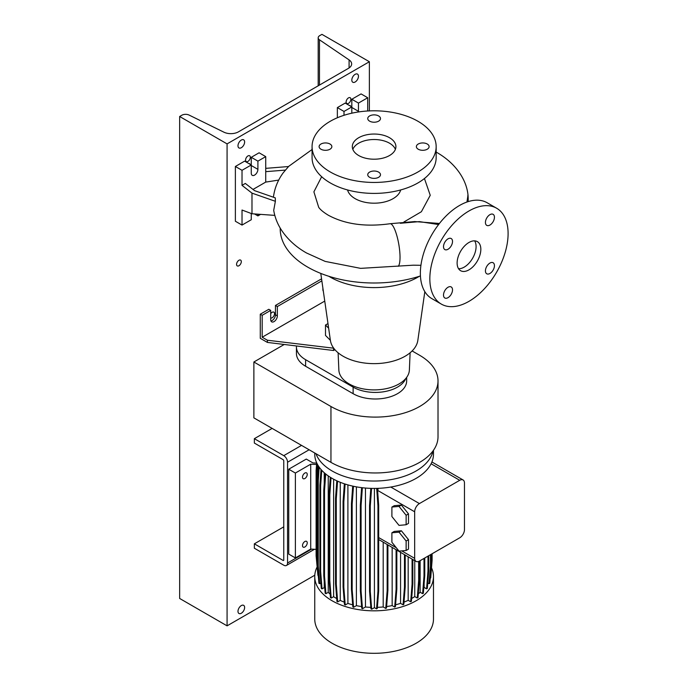 <?xml version="1.0" encoding="UTF-8"?>
<svg xmlns="http://www.w3.org/2000/svg" width="687" height="687" viewBox="0 0 687 687"><rect width="100%" height="100%" fill="white"/><g stroke="black" fill="none" stroke-linecap="round" stroke-linejoin="round"><path stroke-width="1.03" d="M438.598 224.537L419.413 221.618L400.306 223.284M468.972 269.854A16.771 9.678 120 0 0 479.93 255.075A16.771 9.678 120 0 0 477.362 241.635A16.771 9.678 120 0 0 468.972 242.468A16.771 9.678 120 0 0 458.023 257.247A16.771 9.678 120 0 0 460.591 270.687A16.771 9.678 120 0 0 468.972 269.854M458.564 268.72A16.771 9.678 120 0 0 464.232 267.114A16.771 9.678 120 0 0 474.648 240.862M329.992 149.225A6.372 3.675 0 0 0 331.855 146.623A6.372 3.675 0 0 0 327.922 143.222A6.372 3.675 0 0 0 320.975 144.021A6.372 3.675 0 0 0 319.112 146.623A6.372 3.675 0 0 0 323.045 150.024A6.372 3.675 0 0 0 329.992 149.225M378.623 121.152A6.372 3.675 0 0 0 380.486 118.55A6.372 3.675 0 0 0 376.553 115.15A6.372 3.675 0 0 0 369.606 115.948A6.372 3.675 0 0 0 367.743 118.55A6.372 3.675 0 0 0 371.676 121.942A6.372 3.675 0 0 0 378.623 121.152M427.254 149.225A6.372 3.675 0 0 0 429.117 146.623A6.372 3.675 0 0 0 425.184 143.222A6.372 3.675 0 0 0 418.237 144.021A6.372 3.675 0 0 0 416.374 146.623A6.372 3.675 0 0 0 420.307 150.024A6.372 3.675 0 0 0 427.254 149.225M378.623 172.102A6.372 3.675 0 0 0 371.676 171.303A6.372 3.675 0 0 0 367.743 174.704A6.372 3.675 0 0 0 369.606 177.306A6.372 3.675 0 0 0 376.553 178.096A6.372 3.675 0 0 0 380.486 174.704A6.372 3.675 0 0 0 378.623 172.102M489.934 273.469A6.372 3.675 120 0 0 494.099 267.853A6.372 3.675 120 0 0 493.12 262.743A6.372 3.675 120 0 0 489.934 263.061A6.372 3.675 120 0 0 485.769 268.677A6.372 3.675 120 0 0 486.748 273.778A6.372 3.675 120 0 0 489.934 273.469M489.934 225.053A6.372 3.675 120 0 0 494.099 219.445A6.372 3.675 120 0 0 493.12 214.335A6.372 3.675 120 0 0 489.934 214.653A6.372 3.675 120 0 0 485.769 220.269A6.372 3.675 120 0 0 486.748 225.37A6.372 3.675 120 0 0 489.934 225.053M448.01 249.261A6.372 3.675 120 0 0 452.175 243.645A6.372 3.675 120 0 0 451.196 238.535A6.372 3.675 120 0 0 448.01 238.853A6.372 3.675 120 0 0 443.854 244.469A6.372 3.675 120 0 0 444.824 249.579A6.372 3.675 120 0 0 448.01 249.261M448.01 297.669A6.372 3.675 120 0 0 452.175 292.052A6.372 3.675 120 0 0 451.196 286.951A6.372 3.675 120 0 0 448.01 287.26A6.372 3.675 120 0 0 443.854 292.877A6.372 3.675 120 0 0 444.824 297.986A6.372 3.675 120 0 0 448.01 297.669M420.925 265.302L413.308 265.191L360.623 268.359L325.166 261.404L306.496 252.971C295.693 246.831 287.209 238.982 281.035 229.441C277.29 223.524 274.852 217.152 273.709 210.325L275.375 201.3L275.289 197.873L254.559 190.643L245.336 183.438L242.022 185.353L251.983 193.133L251.983 213.76L274.809 215.383M321.662 176.714L313.89 191.845L318.708 207.337C320.382 209.733 323.577 212.352 328.292 215.211C345.029 224.288 365.613 227.131 390.044 223.73A21.804 5.11 80.2 0 1 396.588 234.756A21.804 5.11 80.2 0 1 400.032 257.264A21.804 5.11 80.2 0 1 398.22 266.298M265.732 168.358L288.549 166.537L283.259 172.746C278.003 179.908 274.748 187.817 273.512 196.465A98.473 56.858 0 0 0 273.426 197.221M280.202 228.084L280.202 228.78A93.904 54.221 0 0 0 420.427 275.942M328.85 276.277A62.045 35.818 0 0 0 417.988 277.11A62.045 35.818 0 0 0 419.379 276.277M320.777 273.4L330.395 340.409A43.865 25.325 0 0 0 359.018 362.092A43.865 25.325 0 0 0 405.132 356.218A43.865 25.325 0 0 0 417.833 340.409L424.824 291.666M338.116 352.792L338.854 370.035A35.269 20.361 0 0 0 361.018 388.438A35.269 20.361 0 0 0 399.053 383.93A35.269 20.361 0 0 0 409.375 370.035L410.113 352.792M347.57 189.956A26.827 15.492 0 0 0 365.682 202.407A26.827 15.492 0 0 0 393.084 198.655A26.827 15.492 0 0 0 400.658 189.956M312.07 146.623L312.07 157.581A62.045 35.818 0 0 0 350.37 190.677A62.045 35.818 0 0 0 417.988 182.905A62.045 35.818 0 0 0 436.159 157.581L436.159 146.623A62.045 35.818 0 0 0 397.859 113.527A62.045 35.818 0 0 0 330.241 121.29A62.045 35.818 0 0 0 312.07 146.623A62.045 35.818 0 0 0 350.37 179.719A62.045 35.818 0 0 0 417.988 171.956A62.045 35.818 0 0 0 436.159 146.623M389.529 155.52A21.804 12.589 0 0 0 395.91 146.623A21.804 12.589 0 0 0 382.453 134.995A21.804 12.589 0 0 0 358.7 137.726A21.804 12.589 0 0 0 352.311 146.623A21.804 12.589 0 0 0 365.767 158.25A21.804 12.589 0 0 0 389.529 155.52M395.394 149.362A21.804 12.589 0 0 0 380.203 140.019A21.804 12.589 0 0 0 358.7 143.197A21.804 12.589 0 0 0 352.835 149.362M278.724 180.08L265.732 182.089L265.732 156.619L257.908 161.136L257.908 169.354A4.697 2.714 -60 0 1 254.585 175.108A4.697 2.714 -60 0 1 252.241 175.34A4.697 2.714 -60 0 1 251.27 173.184L251.27 164.974L242.022 170.307L242.022 185.353M323.337 291.236A4.697 2.714 -60 0 1 322.89 289.57L322.89 288.111M321.662 279.549L320.992 279.162L275.461 305.449L275.461 314.766A4.697 2.714 -60 0 1 272.138 320.511A4.697 2.714 -60 0 1 270.936 320.949M334.93 349.709L333.556 350.499L267.398 342.418L260.279 338.313L260.279 314.217L262.176 315.307L270.712 310.378L270.712 319.695A4.697 2.714 120 0 0 271.683 321.842A4.697 2.714 120 0 0 274.036 321.61A4.697 2.714 120 0 0 277.35 315.857L277.35 306.548L321.851 280.863M496.641 208.238L487.16 202.759A55.338 31.954 120 0 0 459.491 205.499A55.338 31.954 120 0 0 423.338 254.267A55.338 31.954 120 0 0 431.822 298.605L441.303 304.083A55.338 31.954 120 0 0 468.972 301.344A55.338 31.954 120 0 0 505.125 252.576A55.338 31.954 120 0 0 496.641 208.238A55.338 31.954 120 0 0 468.972 210.978A55.338 31.954 120 0 0 432.819 259.738A55.338 31.954 120 0 0 441.303 304.083M275.461 305.449L277.35 306.548M270.712 310.378L268.815 309.287L260.279 314.217M262.176 315.307L262.176 337.223L267.398 340.228L333.736 348.206M267.398 342.418L267.398 340.228M333.556 350.499L333.556 348.309M262.176 337.223L324.753 301.095M327.982 323.594L325.501 325.028L325.501 335.436L330.387 340.323M265.732 156.619L259.093 152.789L251.27 157.306L251.27 164.974L244.624 161.136L235.375 166.477L235.375 221.248L242.022 225.078L251.27 219.737L251.27 213.494M257.908 214.181L257.908 215.907L260.571 214.37M257.908 215.907L254.499 213.94M242.022 170.307L235.375 166.477M251.983 213.76L242.022 210.033L242.022 225.078M257.908 161.136L251.27 157.306M265.732 182.089L253.014 189.432M265.732 171.664L285.543 170.075M251.983 193.133L275.375 201.3M367.708 110.993L367.708 97.743L361.07 93.913L351.821 99.254L351.821 106.914L343.998 111.44L337.351 107.601L337.351 117.769M351.821 113.192L351.821 106.914L345.183 103.084L337.351 107.601M367.708 97.743L358.459 103.084L358.459 111.303A4.697 2.714 -60 0 1 358.416 111.964M358.459 103.084L351.821 99.254M343.998 111.44L343.998 115.304M325.501 325.028L328.635 328.171M424.437 178.526L430.242 195.306L421.38 211.733L403.879 222.013M466.954 202.021L467.89 195.838A93.904 54.221 0 0 1 468.019 198.732L467.838 195.271M467.881 201.703A93.904 54.221 0 0 0 468.019 198.732L467.993 201.669M438.014 380.899L438.014 436.76A62.715 36.213 0 0 1 399.302 470.209A62.715 36.213 0 0 1 330.954 462.36L253.872 417.868L253.872 361.997L330.954 406.498A62.715 36.213 0 0 0 399.302 414.347A62.715 36.213 0 0 0 438.014 380.899A62.715 36.213 0 0 0 419.645 355.291L412.131 350.954M284.229 344.479L253.872 361.997M405.845 378.425A31.362 18.102 180 0 1 383.921 391.727A31.362 18.102 180 0 1 353.127 387.125L305.612 359.696A31.362 18.102 180 0 1 296.432 346.892L296.432 353.47A31.362 18.102 0 0 0 305.612 366.265L353.127 393.694A31.362 18.102 0 0 0 387.296 397.618A31.362 18.102 0 0 0 406.661 380.899L406.661 377.378M296.432 346.892A31.362 18.102 180 0 1 296.475 345.973M431.513 567.814A59.365 34.273 180 0 1 433.48 576.556L433.48 619.039A59.365 34.273 180 0 1 396.828 650.701A59.365 34.273 180 0 1 332.139 643.272A59.365 34.273 180 0 1 314.749 619.039L314.749 576.556A59.365 34.273 180 0 1 316.947 567.316M433.48 576.556A59.365 34.273 180 0 1 396.828 608.218A59.365 34.273 180 0 1 332.139 600.79A59.365 34.273 180 0 1 314.749 576.556M433.042 450.895A59.365 34.273 180 0 1 393.471 479.157A59.365 34.273 180 0 1 332.139 470.99A59.365 34.273 180 0 1 315.994 453.729M433.48 450.286L433.48 454.15A59.365 34.273 180 0 1 431.093 463.768A59.365 34.273 180 0 1 390.774 487.04A59.365 34.273 180 0 1 332.139 478.384A59.365 34.273 180 0 1 314.749 454.15L314.749 453.008M304.865 473.042A3.358 1.932 -60 0 1 306.539 472.879A3.358 1.932 -60 0 1 307.055 475.567A3.358 1.932 -60 0 1 304.865 478.521A3.358 1.932 -60 0 1 303.19 478.684A3.358 1.932 -60 0 1 302.675 475.997A3.358 1.932 -60 0 1 304.865 473.042M304.865 541.502A3.358 1.932 -60 0 1 306.539 541.339A3.358 1.932 -60 0 1 307.055 544.027A3.358 1.932 -60 0 1 304.865 546.981A3.358 1.932 -60 0 1 303.19 547.144A3.358 1.932 -60 0 1 302.675 544.456A3.358 1.932 -60 0 1 304.865 541.502M316.698 463.098L312.928 462.909L306.29 459.079L288.738 469.212L288.738 554.1L295.376 557.938L295.376 473.042L310.713 464.189L316.587 464.489M295.376 557.938L310.713 549.085L310.713 464.189M288.738 469.212L295.376 473.042M310.713 549.085L316.114 549.351M391.899 516.538L399.018 525.383L406.129 524.748L408.499 523.382L408.499 513.893L401.388 505.048L394.269 505.684L391.899 507.049L391.899 516.538M406.129 524.748L406.129 515.267L408.499 513.893M406.129 515.267L399.018 506.413L401.388 505.048M399.018 506.413L391.899 507.049M377.618 490.673L378.262 488.337M414.665 511.789L414.665 558.342A6.707 3.873 120 0 0 416.056 561.416A6.707 3.873 120 0 0 419.413 561.081L459.723 537.809A6.707 3.873 120 0 0 464.472 529.591L464.472 483.038A6.707 3.873 120 0 0 463.081 479.964A6.707 3.873 120 0 0 459.723 480.299L419.413 503.58A6.707 3.873 120 0 0 414.665 511.789L377.618 490.406M401.388 530.785L394.269 531.42L391.899 532.786L391.899 542.275L399.018 551.129L406.129 550.493L408.499 549.119L408.499 539.639L401.388 530.785L399.018 532.15L391.899 532.786M383.2 542.447L383.2 606.956A53.423 30.846 180 0 1 377.378 607.342M416.056 561.416L378.683 539.518M392.157 547.616L392.157 605.591A53.423 30.846 180 0 1 386.618 606.544M420.126 560.669L420.126 592.228A53.423 30.846 180 0 1 418.297 593.903M352.671 604.809A53.423 30.846 180 0 1 347.905 603.435L347.905 484.902M324.779 588.398A53.423 30.846 180 0 1 324.23 587.6L324.23 581.4M324.23 483.846L324.23 472.725M414.759 560.669L414.759 596.574A53.423 30.846 180 0 1 411.65 598.506M370.825 607.342A53.423 30.846 180 0 1 365.458 606.99L365.458 488.053M400.564 552.468L400.564 603.358A53.423 30.846 180 0 1 395.583 604.8M330.155 594.092A53.423 30.846 180 0 1 328.24 592.366L328.24 475.902M361.602 606.544A53.423 30.846 180 0 1 356.39 605.659L356.39 486.86M344.29 602.147A53.423 30.846 180 0 1 340.254 600.412L340.254 482.3M408.172 556.865L408.172 600.318A53.423 30.846 180 0 1 404.008 602.121M424.119 583.632L424.119 587.419A53.423 30.846 180 0 1 423.776 587.926M336.716 598.583A53.423 30.846 180 0 1 333.633 596.685L333.633 479.217M430.208 578.248L430.715 577.956L432.106 560.3L432.106 553.748M427.761 582.954L429.066 583.701L429.804 583.272L431.204 565.607L431.204 554.272M424.119 587.419L426.584 588.845L427.331 588.416L428.731 570.751L428.731 555.697M420.126 592.228L422.608 593.662L423.355 593.233L424.755 575.577L424.755 557.999M414.759 596.574L417.258 598.016L418.005 597.587L419.396 579.931L419.396 561.09M408.172 600.318L410.68 601.769L411.427 601.34L412.827 583.684L412.827 559.553M400.564 603.358L403.08 604.818L403.827 604.38L405.227 586.724L405.227 555.165M392.157 605.591L394.69 607.059L395.437 606.621L396.837 588.965L396.837 550.321M383.2 606.956L385.759 608.424L386.498 607.995L387.897 590.339L387.897 545.16M374.415 488.423L374.415 607.66L376.545 608.888L377.283 608.459L378.683 590.803L378.683 505.323L377.455 488.371M374.415 607.66L371.684 609.232L370.284 591.576L370.284 506.096L371.573 488.388M370.8 488.371L369.546 505.666L369.546 591.146L370.946 608.802L371.684 609.232M365.458 606.99L362.487 608.708L361.087 591.052L361.087 505.58L362.375 487.744M361.087 591.052L360.34 590.622L361.74 608.278L362.487 608.708M356.39 605.659L353.573 607.282L352.173 589.626L352.173 504.146L353.47 486.284M352.173 589.626L351.435 589.188L352.826 606.853L353.573 607.282M347.905 603.435L345.226 604.989L343.826 587.325L343.826 501.853L345.114 484.052M343.826 587.325L343.079 586.896L344.479 604.56L345.226 604.989M340.254 600.412L337.686 601.898L336.287 584.233L336.287 498.762L337.566 481.158M336.287 584.233L335.539 583.804L336.939 601.468L337.686 601.898M333.633 596.685L331.186 598.102L329.786 580.438L329.786 494.966L331.04 477.731M329.786 580.438L329.039 580.008L330.438 597.673L331.186 598.102M328.24 592.366L325.913 593.714L324.513 576.049L324.513 490.578L325.715 473.996M324.513 576.049L323.766 575.62L325.166 593.285L325.913 593.714M324.23 587.6L322.031 588.871L320.631 571.206L320.631 485.735L321.756 470.294M320.631 571.206L319.884 570.777L321.284 588.433L322.031 588.871M320.855 583.014L319.653 583.71L318.253 566.045L318.253 480.574L319.223 467.203M318.253 566.045L317.514 565.616L318.914 583.28L319.653 583.71M317.514 561.434L316.707 560.3L318.51 578.188M317.909 575.38L316.114 555.877L316.114 470.406L316.716 462.883M406.129 550.493L406.129 541.004L408.499 539.639M406.129 541.004L399.018 532.15M429.066 583.701L430.466 566.036L430.466 554.701M430.466 566.036L431.204 565.607M394.69 607.059L396.09 589.394L396.09 549.892M396.09 589.394L396.837 588.965M426.584 588.845L427.984 571.18L427.984 556.135M427.984 571.18L428.731 570.751M410.68 601.769L412.08 584.113L412.08 559.124M412.08 584.113L412.827 583.684M403.08 604.818L404.48 587.153L404.48 554.735M404.48 587.153L405.227 586.724M417.258 598.016L418.658 580.36L418.658 561.451M418.658 580.36L419.396 579.931M422.608 593.662L424.008 576.007L424.008 558.428M424.008 576.007L424.755 575.577M385.759 608.424L387.15 590.768L387.15 544.731M387.15 590.768L387.897 590.339M335.539 583.804L335.539 498.333L336.287 498.762M335.539 498.333L336.819 480.814M343.079 586.896L343.079 501.424L343.826 501.853M343.079 501.424L344.359 483.803M319.884 570.777L319.884 485.305L320.631 485.735M319.884 485.305L321.035 469.496M360.34 590.622L360.34 505.151L361.087 505.58M360.34 505.151L361.611 487.65M329.039 580.008L329.039 494.537L329.786 494.966M329.039 494.537L330.292 477.267M317.454 560.729L317.454 475.258L318.158 465.588M316.707 560.3L316.707 474.829L317.454 475.258M316.707 474.829L317.471 464.403M431.204 562.722L431.367 554.177M431.367 560.729L432.106 560.3M317.514 565.616L317.514 480.144L318.253 480.574M317.514 480.144L318.528 466.172M376.545 608.888L377.944 591.232L378.683 590.803M377.944 591.232L377.944 505.761L378.683 505.323M377.944 505.761L376.682 488.388M369.546 591.146L370.284 591.576M369.546 505.666L370.284 506.096M323.766 575.62L323.766 490.149L324.513 490.578M323.766 490.149L324.985 473.386M351.435 589.188L351.435 503.717L352.173 504.146M351.435 503.717L352.706 486.113M254.353 438.675L254.353 443.055L283.284 459.766L283.757 460.582L283.757 560.266L283.284 560.54L254.353 543.829L254.353 548.217L283.757 565.195A5.367 3.1 -120 0 0 286.445 565.461A5.367 3.1 -120 0 0 287.552 563.005L287.552 462.231A5.367 3.1 -120 0 0 283.757 455.653L254.353 438.675L272.138 428.405M254.353 543.829L283.757 526.852M348.498 103.359A3.358 1.932 120 0 0 350.688 100.405A3.358 1.932 120 0 0 350.181 97.717A3.358 1.932 120 0 0 348.498 97.88A3.358 1.932 120 0 0 346.308 100.834A3.358 1.932 120 0 0 346.823 103.522A3.358 1.932 120 0 0 348.498 103.359M247.947 161.411A3.358 1.932 120 0 0 250.137 158.457A3.358 1.932 120 0 0 249.621 155.769A3.358 1.932 120 0 0 247.947 155.932A3.358 1.932 120 0 0 245.757 158.886A3.358 1.932 120 0 0 246.272 161.574A3.358 1.932 120 0 0 247.947 161.411M238.939 265.749A3.358 1.932 120 0 0 241.128 262.786A3.358 1.932 120 0 0 240.613 260.098A3.358 1.932 120 0 0 238.939 260.27A3.358 1.932 120 0 0 236.749 263.224A3.358 1.932 120 0 0 237.255 265.912A3.358 1.932 120 0 0 238.939 265.749M250.145 164.322A3.358 1.932 120 0 0 249.621 163.712A3.358 1.932 120 0 0 248.831 163.566M270.712 318.047A3.358 1.932 120 0 0 272.138 317.772A3.358 1.932 120 0 0 274.328 314.818A3.358 1.932 120 0 0 273.812 312.13A3.358 1.932 120 0 0 272.138 312.302A3.358 1.932 120 0 0 270.712 313.667M350.705 106.27A3.358 1.932 120 0 0 350.181 105.652A3.358 1.932 120 0 0 349.382 105.506M355.145 82.002A4.697 2.714 120 0 0 358.21 77.863A4.697 2.714 120 0 0 357.489 74.102A4.697 2.714 120 0 0 355.145 74.333A4.697 2.714 120 0 0 352.07 78.464A4.697 2.714 120 0 0 352.792 82.234A4.697 2.714 120 0 0 355.145 82.002M241.309 147.722A4.697 2.714 120 0 0 244.374 143.583A4.697 2.714 120 0 0 243.653 139.822A4.697 2.714 120 0 0 241.309 140.054A4.697 2.714 120 0 0 238.243 144.193A4.697 2.714 120 0 0 238.956 147.954A4.697 2.714 120 0 0 241.309 147.722M241.309 613.251A4.697 2.714 120 0 0 244.374 609.111A4.697 2.714 120 0 0 243.653 605.35A4.697 2.714 120 0 0 241.309 605.582A4.697 2.714 120 0 0 238.243 609.721A4.697 2.714 120 0 0 238.956 613.482A4.697 2.714 120 0 0 241.309 613.251M238.449 131.844A10.734 6.2 180 0 1 223.91 132.179L189.097 115.073A5.367 3.1 -0 0 0 181.823 115.244L179.65 116.498L227.079 143.884L369.374 61.736L321.937 34.35L319.764 35.612A5.367 3.1 -0 0 0 318.184 37.802A5.367 3.1 -0 0 0 319.464 39.803L349.09 59.906A10.734 6.2 180 0 1 351.65 63.917A10.734 6.2 180 0 1 348.507 68.305L238.449 131.844M369.374 110.908L369.374 61.736M179.65 116.498L179.65 598.463L227.079 625.848L227.079 143.884M227.079 625.848L314.792 575.208M277.35 315.857L275.461 314.766M257.908 169.354L251.27 165.515M358.459 111.303L351.821 107.464M436.159 152.136A21.804 12.598 -60 0 1 436.949 152.531C457.49 164.33 468.62 182.888 468.173 199.719L468.13 201.626M330.954 462.36L330.954 406.498M353.127 387.125L353.127 393.694M305.612 359.696L305.612 366.265M414.665 558.342L401.74 550.88M396.287 547.737L378.683 537.569M419.413 503.58L390.774 487.04M459.723 480.299L431.093 463.768M287.552 563.005L311.589 549.128M309.133 449.77L287.552 462.231M283.757 455.653L301.541 445.382M283.284 560.54L283.757 560.266M349.09 67.936L349.09 59.906M319.464 85.068L319.464 39.803M439.422 223.473L414.708 221.575L390.044 223.73M436.906 152.505L436.159 152.076M312.07 149.526L288.42 166.546M463.081 479.964L431.908 461.973M286.445 565.461L314.474 549.274M318.184 85.806L318.184 37.802"/></g></svg>
